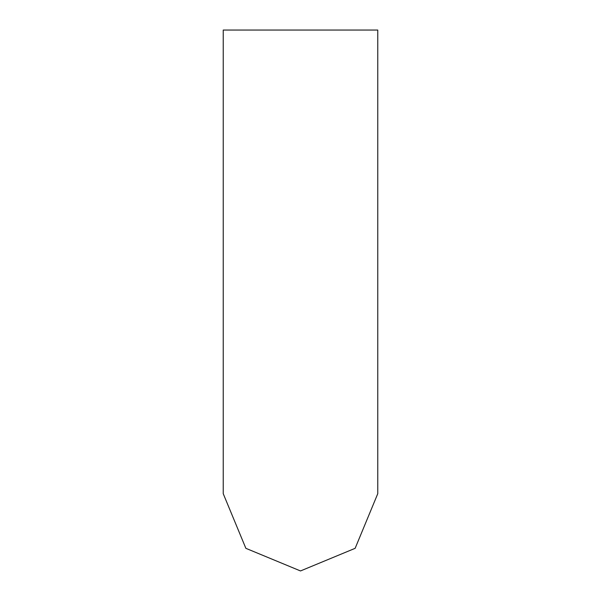 <?xml version="1.0" encoding="UTF-8"?>
<svg xmlns="http://www.w3.org/2000/svg" width="601" height="601" viewBox="0 0 601 601"><rect width="100%" height="100%" fill="white"/><g stroke="black" fill="none" stroke-linecap="round" stroke-linejoin="round"><path stroke-width="0.9" d="M223.234 30.05L377.766 30.05L377.766 493.684L355.138 548.322L300.5 570.95L245.862 548.322L223.234 493.684L223.234 30.05"/></g></svg>
